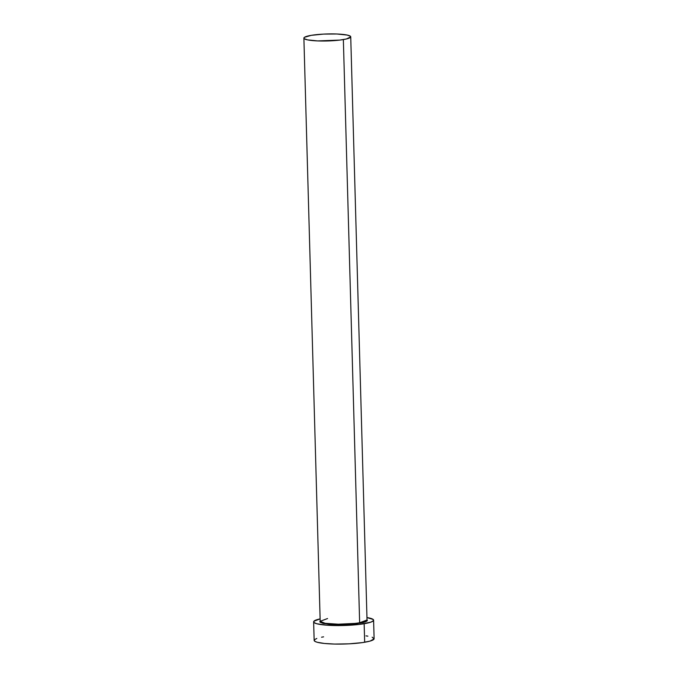 <?xml version="1.0" encoding="UTF-8"?>
<svg xmlns="http://www.w3.org/2000/svg" width="678" height="678" viewBox="0 0 678 678"><rect width="100%" height="100%" fill="white"/><g stroke="black" fill="none" stroke-linecap="round" stroke-linejoin="round"><path stroke-width="1.02" d="M327.559 618.531L320.186 621.302L325.152 623.311L338.314 624.209L359.916 623.167L335.974 624.599L322.787 623.311L320.177 621.048M303.888 38.112L320.186 621.302A23.433 3.5 -1.6 0 0 334.356 624.124A23.433 3.5 -1.6 0 0 359.645 622.76A23.433 3.5 -1.6 0 0 367.027 619.997L350.729 36.807A23.433 3.5 178.4 0 1 343.356 39.578L359.645 622.76L343.356 39.578A23.433 3.5 178.4 0 1 318.067 40.934A23.433 3.5 178.4 0 1 303.888 38.112A23.433 3.5 178.4 0 1 311.27 35.341A23.433 3.5 178.4 0 1 336.559 33.985A23.433 3.5 178.4 0 1 350.729 36.807M313.634 621.853L314.151 640.379A29.993 4.483 -1.6 0 0 332.288 643.99A29.993 4.483 -1.6 0 0 364.671 642.252A29.993 4.483 -1.6 0 0 374.112 638.71L373.595 620.184A29.993 4.483 178.4 0 1 364.145 623.726L364.671 642.252L364.145 623.726A29.993 4.483 178.4 0 1 331.771 625.463A29.993 4.483 178.4 0 1 313.634 621.853A29.993 4.483 178.4 0 1 320.118 618.878L313.88 621.251L314.041 622.565L316.753 623.743L326.203 625.15L342.695 625.531L359.493 624.387L370.942 622.116L373.341 620.785L373.18 619.472L366.959 617.565A29.993 4.483 178.4 0 1 373.595 620.184M367.027 619.997L359.645 622.76L359.916 623.167L365.586 621.785L367.018 619.734L367.4 620.48L366.798 621.184L362.984 622.557L356.221 623.692L342.882 624.599L329.788 624.294L323.431 623.455L320.143 622.243L319.83 621.557L320.431 620.853M314.168 640.227L315.185 641.507L317.27 642.269L324.406 643.464L334.551 644.058L349.068 643.837L362.425 642.6L370.12 641.074L374.095 638.862L372.163 637.193M367.874 636.159L365.967 635.871M323.592 636.837L321.55 637.21M316.796 638.447L314.397 639.778M311.27 35.341L304.49 37.29L303.905 37.993L304.21 38.671L307.448 39.858L317.685 40.917L339.72 40.095L346.373 38.977L350.721 36.926L350.416 36.248L347.178 35.061L336.932 34.002L323.448 34.103L311.27 35.341"/></g></svg>
